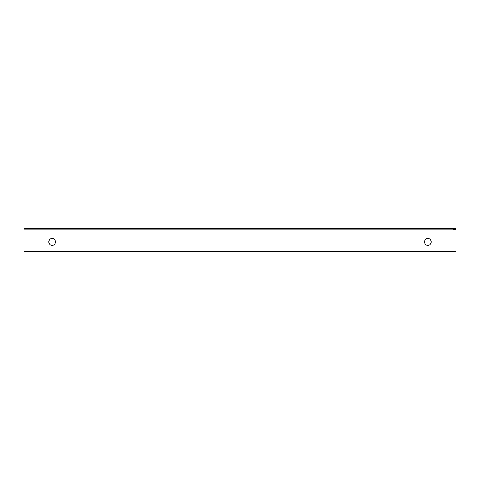 <?xml version="1.0" encoding="UTF-8"?>
<svg xmlns="http://www.w3.org/2000/svg" width="480" height="480" viewBox="0 0 480 480"><rect width="100%" height="100%" fill="white"/><g stroke="black" fill="none" stroke-linecap="round" stroke-linejoin="round"><path stroke-width="0.72" d="M424.452 241.944A3.396 3.396 0 0 0 427.848 245.34A3.396 3.396 0 0 0 431.244 241.944A3.396 3.396 0 0 0 427.848 238.542A3.396 3.396 0 0 0 424.452 241.944M48.756 241.944A3.396 3.396 0 0 0 52.152 245.34A3.396 3.396 0 0 0 55.548 241.944A3.396 3.396 0 0 0 52.152 238.542A3.396 3.396 0 0 0 48.756 241.944M24 229.902L24 251.652L456 251.652L456 229.902L24 229.902L24 228.348L456 228.348L456 229.902M456 228.348L453.09 228.348M26.91 228.348L24 228.348M453.09 229.806L456 229.806"/></g></svg>
